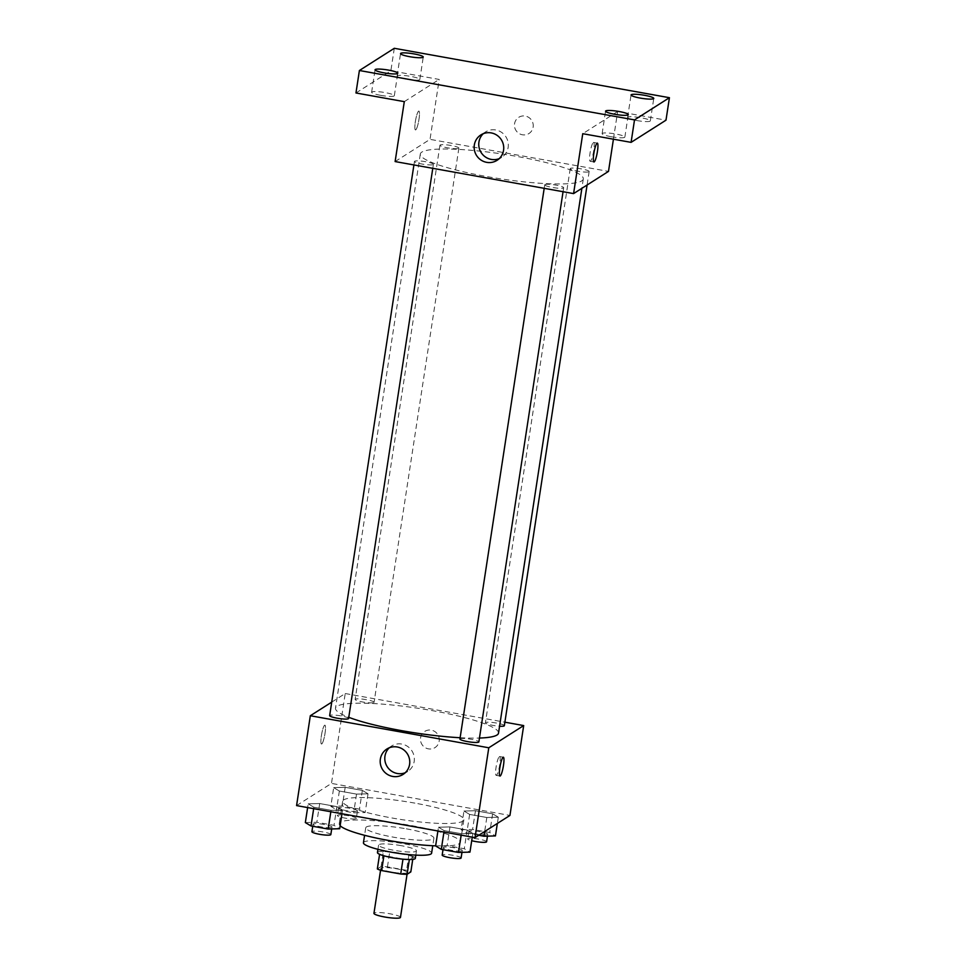 <?xml version="1.0" encoding="UTF-8"?>
<svg xmlns="http://www.w3.org/2000/svg" width="966" height="966" viewBox="0 0 966 966"><rect width="100%" height="100%" fill="white"/><g stroke="black" fill="none" stroke-linecap="round" stroke-linejoin="round"><path stroke-width="0.72" stroke-dasharray="4.83 3.62" d="M400.467 917.386A13.415 2.017 8.7 0 0 387.511 913.377A13.415 2.017 8.7 0 0 373.951 913.341M407.097 872.769A13.415 2.017 8.7 0 0 407.338 872.455A13.415 2.017 8.7 0 0 394.394 868.434A13.415 2.017 8.7 0 0 380.833 868.398A13.415 2.017 8.7 0 0 392.655 872.238A13.415 2.017 8.7 0 0 407.097 872.769M377.344 868.941L381.075 866.574A18.209 2.741 8.7 0 1 387.463 866.864L406.529 870.294A18.209 2.741 8.7 0 1 410.828 871.912M387.463 866.864L389.745 851.891L408.823 855.321L406.529 870.294M412.748 859.366L413.122 856.939L409.355 859.511M413.122 856.939A18.209 2.741 8.7 0 0 408.823 855.321M389.745 851.891A18.209 2.741 8.7 0 0 383.369 851.601L381.075 866.574M409.391 859.305A18.209 2.741 8.7 0 1 403.003 859.015L383.937 855.586A18.209 2.741 8.7 0 1 379.638 853.968L383.369 851.601M377.44 852.555A19.163 2.874 -171.3 0 1 400.021 853.135A19.163 2.874 -171.3 0 1 415.32 858.351M401.156 845.648A19.163 2.874 8.7 0 0 378.587 845.069A19.163 2.874 8.7 0 0 395.48 850.551A19.163 2.874 8.7 0 0 416.117 851.3A19.163 2.874 8.7 0 0 416.467 850.865A19.163 2.874 8.7 0 0 401.156 845.648M363.433 842.75A34.486 5.18 -171.3 0 1 404.066 843.801A34.486 5.18 -171.3 0 1 431.609 853.183M406.36 828.828A34.486 5.18 -171.3 0 1 433.903 838.198A34.486 5.18 -171.3 0 1 399.03 838.102A34.486 5.18 -171.3 0 1 365.728 827.765A34.486 5.18 -171.3 0 1 406.36 828.828M340.141 825.701A61.305 9.213 -171.3 0 1 339.223 823.708A61.305 9.213 -171.3 0 1 411.456 825.58A61.305 9.213 -171.3 0 1 460.42 842.255A61.305 9.213 -171.3 0 1 435.63 845.854M414.885 803.12A61.305 9.213 8.7 0 0 342.652 801.249A61.305 9.213 8.7 0 0 396.712 818.806A61.305 9.213 8.7 0 0 462.738 821.197A61.305 9.213 8.7 0 0 463.849 819.796A61.305 9.213 8.7 0 0 414.885 803.12M333.681 787.64L345.176 787.326L362.347 790.405L368.034 793.798L356.539 794.112L339.368 791.033L333.681 787.64L345.176 787.326L362.347 790.405L368.034 793.798L356.539 794.112L339.368 791.033L333.681 787.64L330.819 806.356L342.314 806.055L359.485 809.134L365.16 812.527L353.665 812.829L336.494 809.75L330.819 806.356M308.202 803.845L319.698 803.543L336.868 806.622L342.544 810.015L331.048 810.317L313.878 807.238L308.202 803.845L319.698 803.543L336.868 806.622L342.544 810.015L331.048 810.317L313.878 807.238L308.202 803.845L307.635 807.588M296.574 805.596L331.483 783.402L509.939 815.437M463.958 811.029L475.453 810.716L492.624 813.807L498.311 817.188L486.816 817.502L469.633 814.423L463.958 811.029L475.453 810.716L492.624 813.807L498.311 817.188L486.816 817.502L469.633 814.423L463.958 811.029L461.096 829.746L472.591 829.444L489.762 832.523L495.437 835.916M438.479 827.234L449.975 826.932L467.146 830.011L472.821 833.404L461.325 833.706L444.155 830.627L438.479 827.234L449.975 826.932L467.146 830.011L472.821 833.404L461.325 833.706L444.155 830.627L438.479 827.234L437.912 830.977M331.724 702.125L345.224 693.528L331.483 783.402M345.224 693.528L504.892 722.194M439.168 741.176A9.575 9.334 -122.5 0 0 424.738 731.419A9.575 9.334 -122.5 0 0 421.997 744.52A9.575 9.334 -122.5 0 0 439.168 741.176A9.575 9.334 -122.5 0 0 424.738 731.431A9.575 9.334 -122.5 0 0 421.997 744.52A9.575 9.334 -122.5 0 0 439.168 741.176M498.516 733.122A82.448 12.389 8.7 0 0 418.882 708.404A82.448 12.389 8.7 0 0 335.504 708.187A82.448 12.389 8.7 0 0 348.774 717.315M460.13 737.734A82.448 12.389 8.7 0 0 479.462 738.048M348.593 718.511A9.575 1.437 8.7 0 0 339.344 715.637A9.575 1.437 8.7 0 0 329.66 715.613M373.902 702.523A9.575 1.437 8.7 0 0 374.071 702.306A9.575 1.437 8.7 0 0 364.822 699.432A9.575 1.437 8.7 0 0 355.138 699.408A9.575 1.437 8.7 0 0 363.59 702.149A9.575 1.437 8.7 0 0 373.902 702.523M504.349 725.695A9.575 1.437 8.7 0 0 495.099 722.822A9.575 1.437 8.7 0 0 485.415 722.797A9.575 1.437 8.7 0 0 490.028 724.766A9.575 1.437 8.7 0 0 499.567 726.215M459.937 739.002A9.575 1.437 -171.3 0 1 460.106 738.785A9.575 1.437 -171.3 0 1 470.43 739.159A9.575 1.437 -171.3 0 1 478.87 741.9M321.763 743.953A9.575 1.606 100.2 0 0 324.89 734.148A9.575 1.606 100.2 0 0 324.89 725.164A9.575 1.606 100.2 0 0 321.618 734.305A9.575 1.606 100.2 0 0 321.497 744.013A9.575 1.606 100.2 0 0 321.763 743.953A9.575 1.606 100.2 0 0 324.902 734.148A9.575 1.606 100.2 0 0 324.89 725.164A9.575 1.606 100.2 0 0 321.618 734.305A9.575 1.606 100.2 0 0 321.509 744.013A9.575 1.606 100.2 0 0 321.763 743.953M499.337 756.595A9.575 1.606 -79.8 0 1 499.603 756.535A9.575 1.606 -79.8 0 1 499.482 766.243A9.575 1.606 -79.8 0 1 496.21 775.384A9.575 1.606 -79.8 0 1 496.198 766.4A9.575 1.606 -79.8 0 1 499.337 756.595M389.322 747.756A15.07 14.683 57.5 0 1 414.185 761.413A15.07 14.683 57.5 0 1 405.213 772.74M581.822 180.847A82.448 12.389 8.7 0 0 583.307 178.951A82.448 12.389 8.7 0 0 503.684 154.234A82.448 12.389 8.7 0 0 420.307 154.005A82.448 12.389 8.7 0 0 493.01 177.623A82.448 12.389 8.7 0 0 581.822 180.847M544.909 184.615A9.575 1.437 -171.3 0 1 555.221 184.989A9.575 1.437 -171.3 0 1 563.673 187.73A9.575 1.437 -171.3 0 1 553.989 187.706A9.575 1.437 -171.3 0 1 544.739 184.832A9.575 1.437 -171.3 0 1 544.909 184.615M458.705 148.353A9.575 1.437 8.7 0 0 458.874 148.124A9.575 1.437 8.7 0 0 449.625 145.262A9.575 1.437 8.7 0 0 439.941 145.226A9.575 1.437 8.7 0 0 448.393 147.967A9.575 1.437 8.7 0 0 458.705 148.353M588.982 171.743A9.575 1.437 8.7 0 0 589.151 171.513A9.575 1.437 8.7 0 0 579.902 168.652A9.575 1.437 8.7 0 0 570.218 168.615A9.575 1.437 8.7 0 0 578.67 171.368A9.575 1.437 8.7 0 0 588.982 171.743M433.227 164.558A9.575 1.437 8.7 0 0 433.396 164.341A9.575 1.437 8.7 0 0 424.146 161.467A9.575 1.437 8.7 0 0 414.462 161.443A9.575 1.437 8.7 0 0 422.903 164.184A9.575 1.437 8.7 0 0 433.227 164.558M395.118 161.564L430.027 139.358L608.495 171.393M394.297 48.3L390.868 70.772L439.192 79.441L430.027 139.358M613.422 139.201L617.66 111.488L665.997 120.17M533.135 127.089A9.575 9.334 -122.5 0 0 518.706 117.345A9.575 9.334 -122.5 0 0 515.965 130.434A9.575 9.334 -122.5 0 0 533.135 127.089A9.575 9.334 -122.5 0 0 518.706 117.345A9.575 9.334 -122.5 0 0 515.965 130.434A9.575 9.334 -122.5 0 0 533.135 127.089M404.295 101.647L439.192 79.441M415.73 129.867A9.575 1.606 100.2 0 0 418.858 120.062A9.575 1.606 100.2 0 0 418.858 111.078A9.575 1.606 100.2 0 0 415.585 120.219A9.575 1.606 100.2 0 0 415.465 129.927A9.575 1.606 100.2 0 0 415.73 129.867A9.575 1.606 100.2 0 0 418.87 120.062A9.575 1.606 100.2 0 0 418.858 111.078A9.575 1.606 100.2 0 0 415.585 120.219A9.575 1.606 100.2 0 0 415.477 129.927A9.575 1.606 100.2 0 0 415.73 129.867M617.66 111.488L582.752 133.694M593.305 142.509A9.575 1.606 -79.8 0 1 593.571 142.449A9.575 1.606 -79.8 0 1 593.45 152.157A9.575 1.606 -79.8 0 1 590.178 161.298A9.575 1.606 -79.8 0 1 590.166 152.314A9.575 1.606 -79.8 0 1 593.305 142.509M483.29 133.67A15.07 14.683 57.5 0 1 508.152 147.327A15.07 14.683 57.5 0 1 499.18 158.653M406.275 79.152A11.495 1.727 8.7 0 0 419.824 79.514A11.495 1.727 8.7 0 0 408.715 76.06A11.495 1.727 8.7 0 0 397.098 76.036A11.495 1.727 8.7 0 0 406.275 79.152M380.797 95.368A11.495 1.727 8.7 0 0 394.333 95.719A11.495 1.727 8.7 0 0 383.236 92.277A11.495 1.727 8.7 0 0 371.62 92.241A11.495 1.727 8.7 0 0 380.797 95.368M355.959 92.978L390.868 70.772M636.787 120.545A11.495 1.727 8.7 0 0 650.335 120.895A11.495 1.727 8.7 0 0 639.238 117.454A11.495 1.727 8.7 0 0 627.61 117.417A11.495 1.727 8.7 0 0 636.787 120.545M611.309 136.749A11.495 1.727 8.7 0 0 624.857 137.112A11.495 1.727 8.7 0 0 613.748 133.658A11.495 1.727 8.7 0 0 602.132 133.634A11.495 1.727 8.7 0 0 611.309 136.749M435.618 845.962L447.113 845.648L464.284 848.728L469.959 852.121M462.086 850.708A9.575 1.437 8.7 0 0 462.255 850.491A9.575 1.437 8.7 0 0 453.006 847.617A9.575 1.437 8.7 0 0 443.322 847.593A9.575 1.437 8.7 0 0 451.762 850.334A9.575 1.437 8.7 0 0 462.086 850.708M449.975 826.932L447.113 845.648M467.146 830.011L464.284 848.728M472.821 833.404L472.253 837.148M461.325 833.706L461.108 835.143M444.155 830.627L443.937 832.064M461.108 857.977A9.575 1.437 8.7 0 0 451.859 855.103A9.575 1.437 8.7 0 0 442.174 855.079M305.341 822.573L316.836 822.259L334.007 825.338L339.682 828.731M331.809 827.319A9.575 1.437 8.7 0 0 331.978 827.101A9.575 1.437 8.7 0 0 322.729 824.227A9.575 1.437 8.7 0 0 313.044 824.203A9.575 1.437 8.7 0 0 321.485 826.944A9.575 1.437 8.7 0 0 331.809 827.319M319.698 803.543L316.836 822.259M336.868 806.622L334.007 825.338M342.544 810.015L341.976 813.758M331.048 810.317L330.831 811.754M313.878 807.238L313.66 808.675M330.831 834.588A9.575 1.437 8.7 0 0 321.581 831.714A9.575 1.437 8.7 0 0 311.897 831.69M478.738 835.288L466.771 833.139L461.096 829.746M487.564 834.503A9.575 1.437 8.7 0 0 487.733 834.286A9.575 1.437 8.7 0 0 478.484 831.412A9.575 1.437 8.7 0 0 468.8 831.388A9.575 1.437 8.7 0 0 477.252 834.129A9.575 1.437 8.7 0 0 487.564 834.503M475.453 810.716L472.591 829.444M492.624 813.807L489.762 832.523M498.311 817.188L497.345 823.443M486.816 817.502L484.666 831.509M469.633 814.423L466.771 833.139M486.586 841.772A9.575 1.437 8.7 0 0 477.337 838.899A9.575 1.437 8.7 0 0 467.653 838.874A9.575 1.437 8.7 0 0 471.71 840.71M357.287 811.114A9.575 1.437 8.7 0 0 357.456 810.885A9.575 1.437 8.7 0 0 348.207 808.023A9.575 1.437 8.7 0 0 338.523 807.999A9.575 1.437 8.7 0 0 346.975 810.74A9.575 1.437 8.7 0 0 357.287 811.114M345.176 787.326L342.314 806.055M362.347 790.405L359.485 809.134M368.034 793.798L365.16 812.527M356.539 794.112L353.665 812.829M339.368 791.033L336.494 809.75M356.14 818.6A9.575 1.437 8.7 0 0 356.309 818.383A9.575 1.437 8.7 0 0 347.06 815.509A9.575 1.437 8.7 0 0 337.375 815.485A9.575 1.437 8.7 0 0 345.828 818.226A9.575 1.437 8.7 0 0 356.14 818.6M407.06 874.29L407.338 872.455M380.556 870.233L380.833 868.398M378.587 845.069L377.935 849.319M416.467 850.865L415.815 855.115M365.728 827.765L364.58 835.3M433.903 838.198L432.756 845.733M342.652 801.249L339.223 823.708M463.849 819.796L460.42 842.255M496.21 775.384L499.965 776.06M499.603 756.535L503.346 757.199M391.471 746.078L386.883 749M407.652 771.508L403.051 774.43M420.307 154.005L335.504 708.187M583.307 178.951L581.882 188.322M563.057 191.715L563.673 187.73M544.196 188.322L544.739 184.832M439.941 145.226L355.138 699.408M458.874 148.124L374.071 702.306M570.218 168.615L485.415 722.797M589.151 171.513L587.087 185.013M414.462 161.443L413.919 164.932M433.396 164.341L432.78 168.326M590.178 161.298L593.933 161.974M593.571 142.449L597.314 143.113M485.451 131.992L480.851 134.914M501.62 157.422L497.019 160.344M419.824 79.514L423.253 57.042M397.098 76.036L400.54 53.565M650.335 120.895L653.777 98.423M627.61 117.417L631.052 94.958M624.857 137.112L628.286 114.64M602.132 133.634L605.561 111.162M394.333 95.719L397.775 73.247M371.62 92.241L375.05 69.769M443.322 847.593L443.008 849.657M462.255 850.491L461.977 852.338M313.044 824.203L312.73 826.268M331.978 827.101L331.7 828.949M468.8 831.388L467.653 838.874M487.733 834.286L487.456 836.133M338.523 807.999L337.375 815.485M357.456 810.885L356.309 818.383"/><path stroke-width="1.45" d="M380.556 870.233L373.951 913.341A13.415 2.017 8.7 0 0 385.784 917.181A13.415 2.017 8.7 0 0 400.226 917.7A13.415 2.017 8.7 0 0 400.467 917.386L407.06 874.29M402.979 859.172L400.721 873.988L381.642 870.571A18.209 2.741 8.7 0 1 377.344 868.941L379.59 854.294M412.748 859.366L410.828 871.912L407.097 874.29A18.209 2.741 8.7 0 1 400.721 873.988M409.355 859.511L407.097 874.29M415.815 855.115L415.32 858.351A19.163 2.874 -171.3 0 1 395.939 858.303A19.163 2.874 -171.3 0 1 377.44 852.555L377.935 849.319M383.9 855.779L381.642 870.571M432.756 845.733L431.609 853.183A34.486 5.18 -171.3 0 1 396.736 853.087A34.486 5.18 -171.3 0 1 363.433 842.75L364.58 835.3M435.63 845.854A61.305 9.213 -171.3 0 1 340.141 825.701M504.892 722.194L523.693 725.575L509.939 815.437L475.03 837.643L296.574 805.596L310.327 715.734L331.724 702.125M479.462 738.048A82.448 12.389 8.7 0 0 497.019 735.017A82.448 12.389 8.7 0 0 498.516 733.122L581.882 188.322M348.774 717.315A82.448 12.389 8.7 0 0 460.13 737.734M523.693 725.575L488.784 747.781L310.327 715.734M413.919 164.932L329.66 715.613A9.575 1.437 8.7 0 0 338.1 718.354A9.575 1.437 8.7 0 0 348.424 718.728A9.575 1.437 8.7 0 0 348.593 718.511L432.78 168.326M499.567 726.215A9.575 1.437 8.7 0 0 504.18 725.913A9.575 1.437 8.7 0 0 504.349 725.695L587.087 185.013M563.057 191.715L478.87 741.9A9.575 1.437 -171.3 0 1 469.186 741.876A9.575 1.437 -171.3 0 1 459.937 739.002L544.196 188.322M488.784 747.781L475.03 837.643M409.596 764.335A15.07 14.683 57.5 0 1 382.584 769.588A15.07 14.683 57.5 0 1 402.991 749.338A15.07 14.683 57.5 0 1 409.596 764.335M503.081 757.272A9.575 1.606 -79.8 0 1 503.346 757.199A9.575 1.606 -79.8 0 1 503.226 766.919A9.575 1.606 -79.8 0 1 499.965 776.06A9.575 1.606 -79.8 0 1 499.953 767.064A9.575 1.606 -79.8 0 1 503.081 757.272M405.213 772.74A15.07 14.683 57.5 0 1 389.322 747.756M613.422 139.201L608.495 171.393L573.587 193.598L395.118 161.564L404.295 101.647L355.959 92.978L359.4 70.506L394.297 48.3L669.426 97.699L665.997 120.17L631.088 142.364L582.752 133.694L573.587 193.598M669.426 97.699L634.517 119.905L631.088 142.364M634.517 119.905L359.4 70.506M503.564 150.249A15.07 14.683 57.5 0 1 476.552 155.502A15.07 14.683 57.5 0 1 496.959 135.252A15.07 14.683 57.5 0 1 503.564 150.249M597.048 143.185A9.575 1.606 -79.8 0 1 597.314 143.113A9.575 1.606 -79.8 0 1 597.205 152.833A9.575 1.606 -79.8 0 1 593.933 161.974A9.575 1.606 -79.8 0 1 593.921 152.978A9.575 1.606 -79.8 0 1 597.048 143.185M499.18 158.653A15.07 14.683 57.5 0 1 483.29 133.67M388.598 70.12A11.495 1.727 -171.3 0 1 397.775 73.247A11.495 1.727 -171.3 0 1 384.239 72.897A11.495 1.727 -171.3 0 1 375.05 69.769A11.495 1.727 -171.3 0 1 388.598 70.12M619.109 111.513A11.495 1.727 -171.3 0 1 628.286 114.64A11.495 1.727 -171.3 0 1 614.75 114.29A11.495 1.727 -171.3 0 1 605.561 111.162A11.495 1.727 -171.3 0 1 619.109 111.513M644.588 95.308A11.495 1.727 -171.3 0 1 653.777 98.423A11.495 1.727 -171.3 0 1 640.229 98.073A11.495 1.727 -171.3 0 1 631.052 94.958A11.495 1.727 -171.3 0 1 644.588 95.308M414.076 53.915A11.495 1.727 -171.3 0 1 423.253 57.042A11.495 1.727 -171.3 0 1 409.717 56.692A11.495 1.727 -171.3 0 1 400.54 53.565A11.495 1.727 -171.3 0 1 414.076 53.915M472.253 837.148L469.959 852.121L458.464 852.435L441.293 849.356L435.618 845.962L437.912 830.977M461.108 835.143L458.464 852.435M443.937 832.064L441.293 849.356M443.008 849.657L442.174 855.079A9.575 1.437 8.7 0 0 450.615 857.82A9.575 1.437 8.7 0 0 460.939 858.194A9.575 1.437 8.7 0 0 461.108 857.977L461.977 852.338M341.976 813.758L339.682 828.731L328.186 829.045L311.016 825.966L305.341 822.573L307.635 807.588M330.831 811.754L328.186 829.045M313.66 808.675L311.016 825.966M312.73 826.268L311.897 831.69A9.575 1.437 8.7 0 0 320.338 834.431A9.575 1.437 8.7 0 0 330.662 834.805A9.575 1.437 8.7 0 0 330.831 834.588L331.7 828.949M497.345 823.443L495.437 835.916L483.942 836.23L478.738 835.288M484.666 831.509L483.942 836.23M471.71 840.71A9.575 1.437 8.7 0 0 486.417 841.99A9.575 1.437 8.7 0 0 486.586 841.772L487.456 836.133"/></g></svg>
